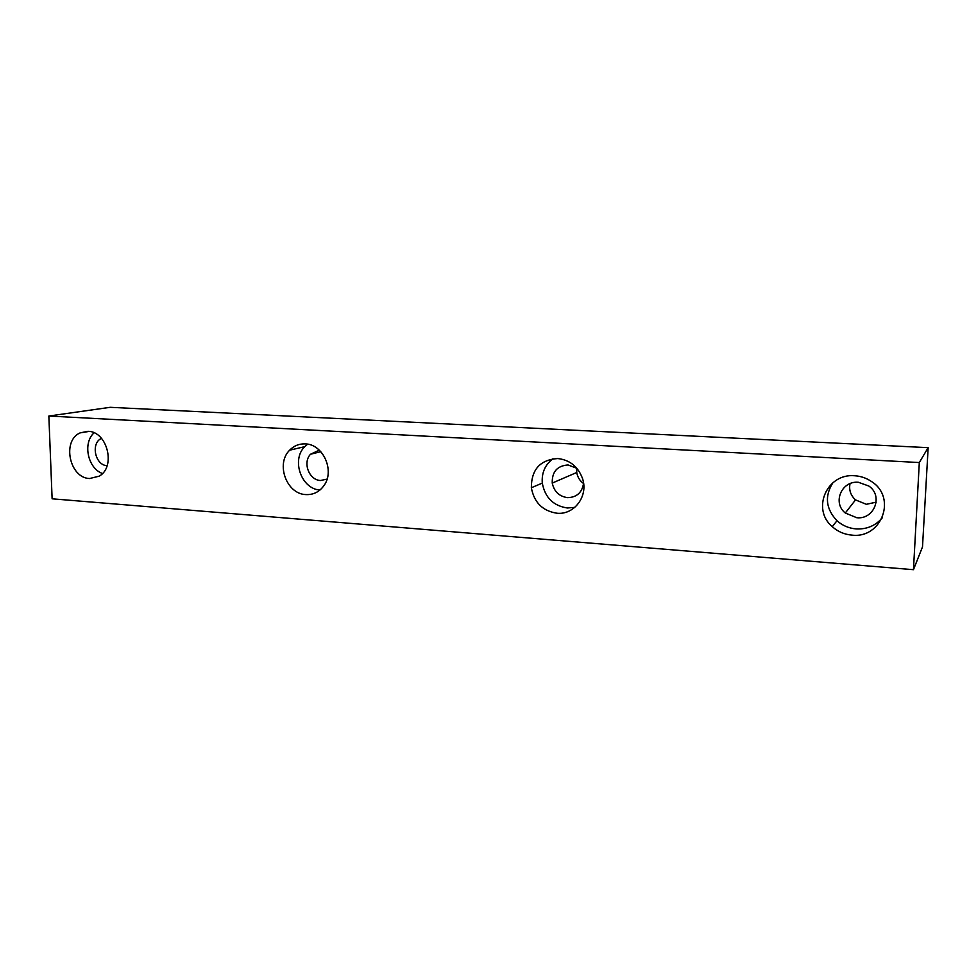 <?xml version="1.0" encoding="UTF-8"?>
<svg xmlns="http://www.w3.org/2000/svg" width="977" height="977" viewBox="0 0 977 977"><rect width="100%" height="100%" fill="white"/><g stroke="black" fill="none" stroke-linecap="round" stroke-linejoin="round"><path stroke-width="1.47" d="M319.284 450.141L310.539 454.232C302.381 462.573 309.135 480.269 320.566 480.501L327.063 479.084M576.894 468.313L568.04 464.954C557.195 465.76 551.932 471.806 552.237 483.078C554.118 491.565 559.198 496.426 567.503 497.635C576.674 497.427 582.036 492.64 583.587 483.285M850.027 483.652C848.805 489.965 850.637 495.376 855.522 499.906L866.343 504.303L876.198 502.166M856.719 517.712C874.244 519.788 883.538 495.815 868.822 486.033L858.417 482.284C841.563 480.562 832.233 502.715 845.288 513.01L856.719 517.712M87.967 431.309C107.323 431.236 116.214 466.945 99.178 476.165L89.64 478.522C69.55 478.18 61.673 440.737 80.09 432.896L87.967 431.309M305.239 443.9C323.069 444.034 335.099 470.792 323.949 485.606C319.369 491.944 313.324 494.924 305.85 494.582C286.566 494.093 275.514 463.831 289.632 450.202C293.943 445.756 299.145 443.656 305.239 443.9M574.794 507.393L567.332 507.991C553.312 505.805 544.971 497.513 542.296 483.102C541.514 472.77 545.105 464.637 553.055 458.702M557.733 458.543C569.774 459.911 578.03 466.542 582.5 478.461C588.63 495.986 574.281 515.148 556.89 513.218C542.601 510.959 534.089 502.471 531.354 487.743C531.378 469.51 540.171 459.776 557.733 458.543M882.28 517.81C875.575 525.711 866.88 529.412 856.182 528.923C848.805 528.301 842.406 525.565 836.984 520.717C825.809 508.834 824.441 496.182 832.88 482.748M854.741 475.762C860.896 476.153 866.501 478.095 871.582 481.576C897.142 497.672 881.633 538.864 851.92 535.115C844.372 534.468 837.826 531.647 832.27 526.676C811.264 509.176 826.847 473.027 854.741 475.762M922.496 546.925L928.15 447.661L919.308 462.548L48.85 416.031L52.123 498.807L913.458 569.689L922.496 546.925M913.458 569.689L919.308 462.548M319.931 490.051C301.27 488.903 291.109 459.801 304.763 446.648L307.584 444.169M102.463 473.491C87.771 468.398 82.495 442.96 94.085 432.823M101.486 438.368L101.376 438.429C90.482 443.277 95.148 465.357 107.116 465.687M576.699 468.166L576.748 472.489C577.517 477.118 579.788 480.794 583.562 483.53M48.85 416.031L110.193 407.311L928.15 447.661M836.984 520.717L832.27 526.676M542.296 483.102L531.354 487.743M304.763 446.648L289.632 450.202M89.115 431.407L80.09 432.896M855.522 499.906L845.288 513.01M576.748 472.489L552.237 483.078M320.822 451.692L310.539 454.232"/></g></svg>
